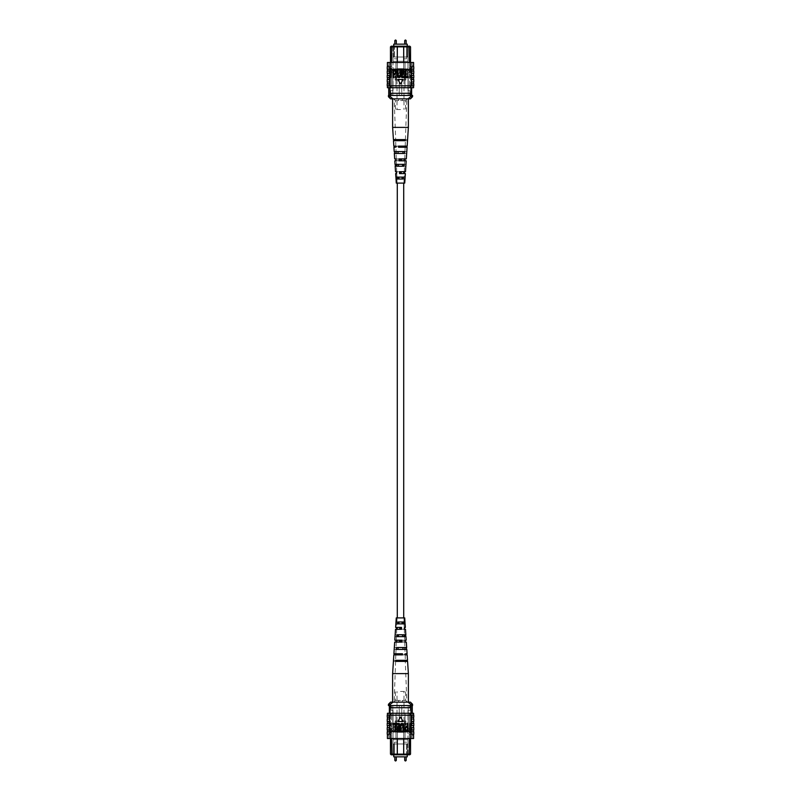 <?xml version="1.0" encoding="UTF-8"?>
<svg xmlns="http://www.w3.org/2000/svg" width="801" height="801" viewBox="0 0 801 801"><rect width="100%" height="100%" fill="white"/><g stroke="black" fill="none" stroke-linecap="round" stroke-linejoin="round"><path stroke-width="0.6" stroke-dasharray="4 3" d="M397.286 183.099L403.714 183.099L397.286 183.099M397.286 617.901L403.714 617.901L397.286 617.901M395.554 756.845L396.285 756.845L395.554 756.845M405.446 756.845L404.715 756.845L405.446 756.845M407.989 743.999L393.011 743.999L407.989 743.999L407.989 739.723L393.011 739.723L407.989 739.723L407.989 743.999M407.238 754.792L407.238 743.999L407.238 756.845L393.762 756.845L393.762 743.999L407.238 743.999L393.762 743.999L393.762 754.792M393.011 743.999L393.011 739.723L393.011 743.999M389.386 706.642L389.386 709.856M390.467 739.573L390.447 740.875L391.509 741.946L391.509 754.142L391.509 714.132L390.447 714.132L390.447 734.026L390.447 714.132L391.509 714.132L391.509 738.522L390.467 739.573L391.509 738.522L391.509 735.098L391.509 738.522M390.467 754.142L392.16 754.792L390.467 754.142L390.467 740.895L391.509 741.946L391.509 754.142L392.16 754.792L391.208 754.792L409.792 754.792L408.84 754.792L410.533 754.142L410.533 740.895L409.491 741.946L409.491 754.142L391.509 754.142L391.879 754.792M390.467 738.522L390.447 734.026L390.467 738.522M393.011 754.792L394.513 754.792L393.011 754.792L393.011 710.277L391.088 710.277L393.011 710.277L393.011 754.792M397.506 754.792L394.513 754.792L394.513 742.167L397.506 742.167L397.506 754.792L403.494 754.792L394.513 754.792L394.513 742.167L397.506 742.167L397.506 754.792M406.487 754.792L403.494 754.792L403.494 742.167L406.487 742.167L406.487 754.792L407.989 754.792L403.494 754.792L403.494 742.167L406.487 742.167L406.487 754.792M409.491 738.522L409.491 735.098L410.533 734.046L410.533 738.522L410.553 734.026L409.491 735.098L409.491 738.522L410.533 739.573L409.491 738.522L409.491 714.132L410.553 714.132L410.553 734.026L410.553 714.132L409.491 714.132L409.121 754.792M410.533 754.142L409.491 754.142L409.491 741.946L410.553 740.875L410.533 739.573M390.017 713.27L395.954 713.27L395.954 729.11L395.954 713.27L390.017 713.27L390.017 723.333L388.966 723.333L390.027 723.333L390.027 731.894L388.845 731.894L390.027 731.894L390.027 723.333L388.966 723.333L391.088 723.333L390.017 723.333L391.088 723.333L390.027 723.333L390.017 713.27L390.017 714.132L391.509 714.132L389.366 714.132L390.017 714.132L390.017 705.571L389.366 705.571L391.088 705.571L391.088 710.277L391.088 705.571L412.565 705.571M410.342 710.277L410.342 705.571L410.342 710.277L407.989 710.277L410.342 710.277M407.989 754.792L407.989 710.277L407.989 754.792M389.366 705.571L389.366 713.27M410.983 713.27L405.046 713.27L405.046 729.11L405.046 713.27L405.046 728.039L395.954 728.039L405.046 728.039L405.046 729.11L395.954 729.11L395.954 713.27L395.954 729.11L405.046 729.11L405.046 713.27L410.983 713.27L410.983 723.333L412.034 723.333L409.912 723.333L410.973 723.333L410.973 731.894L412.155 731.894L410.973 731.894L410.973 723.333L409.912 723.333L410.983 723.333L410.983 713.27L410.983 714.132L409.491 714.132L412.265 714.132L410.983 714.132L410.983 705.571M410.983 707.714L390.017 707.714L410.983 707.714L409.912 707.714L409.912 705.571M403.714 738.522L403.714 732.324L397.286 732.324L397.286 738.522M403.063 754.792L403.714 754.142L403.714 732.324L397.286 732.324L397.286 754.142L397.937 754.792M388.435 704.289L390.337 704.289L390.017 705.571M390.017 707.714L391.088 707.714L391.088 705.571M391.088 707.714L409.912 707.714M403.494 754.792L403.494 742.167L406.487 742.167L403.494 742.167L403.494 754.792M394.513 754.792L394.513 742.167L397.506 742.167L394.513 742.167L394.513 754.792M390.467 734.046L391.509 735.098L390.467 734.046M390.337 704.289L393.021 702.147L402.883 702.147A1.712 0.591 90 0 1 402.282 700.434L405.636 700.434L402.282 700.434A1.712 0.591 -90 0 0 402.883 702.147L407.979 702.147L410.663 704.289L410.663 705.571L390.337 705.571L410.663 705.571M400.5 691.453L405.636 691.453L400.5 691.453M399.218 720.98L399.218 705.571L399.218 720.98L396.675 720.98L399.218 720.98L399.218 705.571L400.5 705.571L392.8 705.571L399.218 705.571L399.218 720.98M391.729 729.321L391.729 728.249L392.8 728.249L392.8 705.571L392.8 728.249L391.729 728.249L391.729 729.321L393.221 732.104L396.675 732.104L393.221 732.104L391.729 729.321M396.675 732.104L396.675 720.98L396.675 732.104L395.153 732.104L396.675 732.104M396.675 720.98L395.153 720.98L396.675 720.98M404.325 732.104L407.779 732.104L404.325 732.104L405.847 732.104L404.325 732.104L404.325 720.98L401.782 720.98L401.782 705.571L401.782 720.98L404.325 720.98L404.325 732.104M400.5 705.571L401.782 705.571L400.5 705.571M407.779 732.104L409.271 729.321L409.271 728.249L408.2 728.249L408.2 705.571L401.782 705.571L401.782 720.98L401.782 705.571L408.2 705.571L408.2 728.249L409.271 728.249L409.271 729.321L407.779 732.104M402.883 702.147L392.62 702.147L402.883 702.147M410.432 702.147L407.979 702.147M400.5 700.495L398.718 700.434L400.5 700.495M388.435 705.571L390.337 705.571M410.663 704.289L412.565 704.289M398.117 702.147L393.651 702.147L398.117 702.147A1.712 0.591 90 0 0 398.718 700.434L395.364 700.434L398.718 700.434A1.712 0.591 -90 0 1 398.117 702.147M393.021 702.147L390.568 702.147M404.325 720.98L405.847 720.98L404.325 720.98M413.777 725.686L411.414 725.686L411.173 723.333L413.586 723.333L411.173 723.333L411.173 721.411L413.586 721.411L411.173 721.411L411.173 717.125L413.586 717.125L411.173 717.125L411.173 715.203L413.586 715.203L410.773 715.203L410.773 713.27L413.586 713.27M413.777 729.961L411.414 729.961L411.173 727.608L413.586 727.608L411.173 727.608L411.173 725.686L413.586 725.686L411.414 725.686M413.586 719.048L411.173 719.048L413.586 719.048M387.223 731.894L390.227 731.894L387.414 731.894L390.227 731.463L389.827 729.961L387.414 729.961L389.827 729.961L389.827 725.686L387.414 725.686L389.827 725.686L389.827 721.411L387.414 721.411L389.827 721.411L389.827 717.125L387.414 717.125L389.827 717.125L389.586 715.203L387.223 715.203M387.414 734.247L390.227 734.247L387.414 734.247L388.845 734.247L388.845 732.965L391.088 732.965L388.845 732.965M387.414 738.522L390.227 738.522L390.227 734.247L387.223 734.247M392.67 723.443L395.584 723.443L395.584 730.933L395.003 730.933L395.003 724.314L392.67 724.314L392.67 723.443M396.265 723.443L399.188 723.443L399.188 730.933L398.608 730.933L398.608 724.314L396.265 724.314L396.265 723.443M400.74 726.617L400.74 730.933L400.16 730.933L400.16 726.617C399.909 724.905 400.51 723.814 401.952 723.343C403.414 723.794 404.014 724.885 403.754 726.617L403.754 730.933L403.173 730.933L403.173 726.617L401.992 724.214L400.74 726.617M407.459 723.443L408.039 723.443L408.039 730.933L405.406 730.782L404.535 728.76L406.267 726.457L407.459 726.457L407.459 723.443M397.827 721.561L403.173 721.561L400.5 716.925L397.827 721.561L400.5 716.925L403.173 721.561L397.827 721.561L400.5 716.925L403.173 721.561L397.827 721.561M390.227 738.522L410.773 738.522L410.773 734.247L413.586 734.247L410.773 734.247L410.773 731.894L413.586 731.894L389.827 731.463L411.173 731.463L411.173 729.961L413.586 729.961L411.414 729.961M387.414 713.27L390.227 713.27L389.827 715.203L411.173 715.203L389.586 715.203M408.33 723.443L405.416 723.443L405.416 730.933L405.997 730.933L405.997 724.314L408.33 724.314L408.33 723.443L405.416 723.443L405.416 730.933L405.997 730.933L405.997 724.314L408.33 724.314L408.33 723.443M404.735 723.443L401.812 723.443L401.812 730.933L402.392 730.933L402.392 724.314L404.735 724.314L404.735 723.443L401.812 723.443L401.812 730.933L402.392 730.933L402.392 724.314L404.735 724.314L404.735 723.443M400.26 726.617L400.26 730.933L400.84 730.933L400.84 726.617C401.091 724.905 400.49 723.814 399.048 723.343C397.586 723.794 396.986 724.885 397.246 726.617L397.246 730.933L397.827 730.933L397.827 726.617L399.008 724.214L400.26 726.617L400.26 730.933L400.84 730.933L400.84 726.617C401.091 724.905 400.49 723.814 399.048 723.343C397.586 723.794 396.986 724.885 397.246 726.617L397.246 730.933L397.827 730.933L397.827 726.617L399.008 724.214L400.26 726.617M393.541 723.443L392.961 723.443L392.961 730.933L395.594 730.782L396.465 728.76L394.733 726.457L393.541 726.457L393.541 723.443L392.961 723.443L392.961 730.933L395.594 730.782L396.465 728.76L394.733 726.457L393.541 726.457L393.541 723.443M387.223 723.333L389.586 723.333M387.223 725.686L389.586 725.686M387.223 727.608L389.586 727.608M387.223 729.961L389.586 729.961M389.997 734.247L389.997 731.894M387.223 721.411L389.586 721.411M387.223 719.048L389.586 719.048M410.773 738.522L413.586 738.522M413.777 723.333L411.414 723.333M413.777 727.608L411.414 727.608M413.777 734.247L410.773 734.247M413.777 731.894L411.003 731.894L411.003 734.247M413.777 721.411L411.414 721.411M413.777 719.048L411.414 719.048M389.827 715.203L387.414 715.203L389.827 715.203M390.227 715.203L410.773 715.203M390.227 713.27L410.773 713.27M391.088 723.333L391.088 732.965L389.917 732.965L391.088 732.965L391.088 723.333M390.017 738.522L390.017 732.965L390.017 738.522L395.954 738.522L395.954 732.104L395.954 738.522L390.017 738.522M405.046 732.104L395.954 732.104L405.046 732.104L405.046 738.522L405.046 732.104L405.046 738.522L410.983 738.522L410.983 732.965L412.155 732.965L410.983 732.965L410.983 738.522L395.954 738.522L405.046 738.522L405.046 732.104L395.954 732.104L405.046 732.104M409.912 723.333L409.912 732.965L411.083 732.965L409.912 732.965L409.912 723.333M388.966 731.894L388.966 723.333L388.966 731.894M412.034 731.894L412.034 723.333L412.034 731.894M395.954 713.27L405.046 713.27L395.954 713.27M410.983 738.522L412.155 738.522L410.983 738.522M390.227 731.894L390.227 734.247M410.773 731.463L390.227 731.463M395.954 732.104L395.954 738.522L395.954 732.104M393.541 727.328L394.763 727.328L395.884 728.72L394.753 730.051L393.541 730.051L393.541 727.328L394.763 727.328L395.884 728.72L394.753 730.051L393.541 730.051L393.541 727.328M407.459 730.051L407.459 727.328L406.237 727.328L405.116 728.72L406.247 730.051L407.459 730.051M413.777 717.125L411.414 717.125M413.777 715.203L411.414 715.203M387.223 717.125L389.586 717.125M389.827 719.048L387.414 719.048L389.827 719.048M389.827 727.608L387.414 727.608L389.827 727.608M389.827 723.333L387.414 723.333L389.827 723.333M408.38 673.611L392.62 673.611M403.864 636.655L396.445 636.655L396.545 634.752L403.754 634.752L403.864 636.655L395.033 636.655M405.276 661.386L395.584 661.386L395.724 660.294L405.216 660.294L405.276 661.386L393.421 661.386M404.595 649.431L396.004 649.431L396.135 647.528L404.485 647.528L404.595 649.431L394.202 649.431M397.106 617.901L403.894 617.901L397.106 617.901L396.966 621.976L403.003 621.976L403.113 623.879L395.874 623.879M396.064 621.976L396.966 621.976L396.775 627.413L404.225 627.413L403.834 629.316L404.545 629.316L399.459 629.316L399.529 627.413L403.794 627.413M403.113 623.879L395.954 623.879M395.514 629.316L403.834 629.316M394.683 642.092L405.026 642.092L398.968 642.092L399.048 640.189L404.956 640.189L394.803 640.189M405.466 653.776L407.088 653.776M398.498 654.868L405.506 654.868L398.498 654.868L398.538 653.776M405.807 702.147L394.162 702.147L405.807 702.147M402.502 654.868L393.842 654.868M393.912 653.776L402.462 653.776M395.634 627.413L396.775 627.413M395.163 634.752L403.754 634.752M393.491 660.294L405.216 660.294M394.322 647.528L404.485 647.528M395.994 621.976L403.003 621.976M396.265 617.901L404.735 617.901M406.067 654.868L407.158 654.868M405.376 642.092L406.317 642.092M406.197 640.189L405.266 640.189M404.675 629.316L405.486 629.316M405.366 627.413L404.565 627.413M407.579 661.386L405.306 661.386L406.838 702.147M405.186 654.868L405.276 660.294L407.509 660.294M406.798 649.431L404.926 649.431L405.146 653.776M404.745 642.092L404.865 647.528L406.678 647.528M405.967 636.655L404.515 636.655L404.675 640.189M404.295 629.316L404.455 634.752L405.837 634.752M405.126 623.879L404.094 623.879L404.225 627.413M404.345 653.776L404.375 654.868M404.064 640.189L404.105 642.092M405.376 660.294L395.784 660.294M395.724 661.386L405.416 661.386M404.936 647.528L396.515 647.528M396.405 649.431L404.996 649.431M404.485 634.752L397.246 634.752M397.136 636.655L404.555 636.655M404.936 621.976L397.997 621.976M397.887 623.879L404.105 623.879M395.724 660.294L393.852 660.294M393.792 661.386L395.694 661.386M396.135 647.528L394.583 647.528M394.472 649.431L396.074 649.431M396.545 634.752L395.314 634.752M395.203 636.655L396.485 636.655M398.968 642.092L399.899 642.092M399.939 640.189L399.048 640.189M399.459 629.316L400.17 629.316M400.21 627.413L399.529 627.413M401.952 640.189L401.061 640.189M401.101 642.092L402.032 642.092M401.471 627.413L400.79 627.413M400.83 629.316L401.541 629.316M405.446 44.155L404.715 44.155L405.446 44.155M395.554 44.155L396.285 44.155L395.554 44.155M393.011 57.001L407.989 57.001L393.011 57.001L393.011 61.276L407.989 61.276L393.011 61.276L393.011 57.001M393.762 46.208L393.762 57.001L393.762 44.155L407.238 44.155L407.238 57.001L393.762 57.001L407.238 57.001L407.238 46.208M407.989 57.001L407.989 61.276L407.989 57.001M411.614 94.358L411.614 91.144M410.533 61.427L410.553 60.125L409.491 59.054L409.491 46.858L409.491 86.868L410.553 86.868L410.553 66.974L410.553 86.868L409.491 86.868L409.491 62.478L410.533 61.427L409.491 62.478L409.491 65.902L409.491 62.478M410.533 46.858L408.84 46.208L410.533 46.858L410.533 60.105L409.491 59.054L409.491 46.858L408.84 46.208L409.792 46.208L391.208 46.208L392.16 46.208L390.467 46.858L390.467 60.105L391.509 59.054L391.509 46.858L409.491 46.858L409.121 46.208M410.533 62.478L410.553 66.974L410.533 62.478M407.989 46.208L406.487 46.208L407.989 46.208L407.989 90.723L409.912 90.723L407.989 90.723L407.989 46.208M403.494 46.208L406.487 46.208L406.487 58.833L403.494 58.833L403.494 46.208L397.506 46.208L406.487 46.208L406.487 58.833L403.494 58.833L403.494 46.208M394.513 46.208L397.506 46.208L397.506 58.833L394.513 58.833L394.513 46.208L393.011 46.208L397.506 46.208L397.506 58.833L394.513 58.833L394.513 46.208M391.509 62.478L391.509 65.902L390.467 66.954L390.467 62.478L390.447 66.974L391.509 65.902L391.509 62.478L390.467 61.427L391.509 62.478L391.509 86.868L390.447 86.868L390.447 66.974L390.447 86.868L391.509 86.868L391.879 46.208M390.467 46.858L391.509 46.858L391.509 59.054L390.447 60.125L390.467 61.427M410.983 87.73L405.046 87.73L405.046 71.89L405.046 87.73L410.983 87.73L410.983 77.667L412.034 77.667L410.973 77.667L410.973 69.106L412.155 69.106L410.973 69.106L410.973 77.667L412.034 77.667L409.912 77.667L410.983 77.667L409.912 77.667L410.973 77.667L410.983 87.73L410.983 86.868L409.491 86.868L411.634 86.868L410.983 86.868L410.983 95.429L411.634 95.429L409.912 95.429L409.912 90.723L409.912 95.429L388.435 95.429M390.658 90.723L390.658 95.429L390.658 90.723L393.011 90.723L390.658 90.723M393.011 46.208L393.011 90.723L393.011 46.208M411.634 95.429L411.634 87.73M390.017 87.73L395.954 87.73L395.954 71.89L395.954 87.73L395.954 72.961L405.046 72.961L395.954 72.961L395.954 71.89L405.046 71.89L405.046 87.73L405.046 71.89L395.954 71.89L395.954 87.73L390.017 87.73L390.017 77.667L388.966 77.667L391.088 77.667L390.027 77.667L390.027 69.106L388.845 69.106L390.027 69.106L390.027 77.667L391.088 77.667L390.017 77.667L390.017 87.73L390.017 86.868L391.509 86.868L388.735 86.868L390.017 86.868L390.017 95.429M390.017 93.286L410.983 93.286L390.017 93.286L391.088 93.286L391.088 95.429M397.286 62.478L397.286 68.676L403.714 68.676L403.714 62.478M397.937 46.208L397.286 46.858L397.286 68.676L403.714 68.676L403.714 46.858L403.063 46.208M412.565 96.711L410.663 96.711L410.983 95.429M410.983 93.286L409.912 93.286L409.912 95.429M409.912 93.286L391.088 93.286M397.506 46.208L397.506 58.833L394.513 58.833L397.506 58.833L397.506 46.208M406.487 46.208L406.487 58.833L403.494 58.833L406.487 58.833L406.487 46.208M410.533 66.954L409.491 65.902L410.533 66.954M410.663 96.711L407.979 98.853L398.117 98.853A1.712 0.591 -90 0 1 398.718 100.566L395.364 100.566L398.718 100.566A1.712 0.591 90 0 0 398.117 98.853L393.021 98.853L390.337 96.711L390.337 95.429L410.663 95.429L390.337 95.429M400.5 109.547L395.364 109.547L400.5 109.547M401.782 80.02L401.782 95.429L401.782 80.02L404.325 80.02L401.782 80.02L401.782 95.429L400.5 95.429L408.2 95.429L401.782 95.429L401.782 80.02M409.271 71.679L409.271 72.751L408.2 72.751L408.2 95.429L408.2 72.751L409.271 72.751L409.271 71.679L407.779 68.896L404.325 68.896L407.779 68.896L409.271 71.679M404.325 68.896L404.325 80.02L404.325 68.896L405.847 68.896L404.325 68.896M404.325 80.02L405.847 80.02L404.325 80.02M396.675 68.896L393.221 68.896L396.675 68.896L395.153 68.896L396.675 68.896L396.675 80.02L399.218 80.02L399.218 95.429L399.218 80.02L396.675 80.02L396.675 68.896M400.5 95.429L399.218 95.429L400.5 95.429M393.221 68.896L391.729 71.679L391.729 72.751L392.8 72.751L392.8 95.429L399.218 95.429L399.218 80.02L399.218 95.429L392.8 95.429L392.8 72.751L391.729 72.751L391.729 71.679L393.221 68.896M398.117 98.853L408.38 98.853L398.117 98.853M390.568 98.853L393.021 98.853M400.5 100.505L402.282 100.566L400.5 100.505M412.565 95.429L410.663 95.429M390.337 96.711L388.435 96.711M402.883 98.853L407.349 98.853L402.883 98.853A1.712 0.591 -90 0 0 402.282 100.566L405.636 100.566L402.282 100.566A1.712 0.591 90 0 1 402.883 98.853M407.979 98.853L410.432 98.853M396.675 80.02L395.153 80.02L396.675 80.02M387.223 75.314L389.586 75.314L389.827 77.667L387.414 77.667L389.827 77.667L389.827 79.589L387.414 79.589L389.827 79.589L389.827 83.875L387.414 83.875L389.827 83.875L389.827 85.797L387.414 85.797L390.227 85.797L390.227 87.73L387.414 87.73M387.223 71.039L389.586 71.039L389.827 73.392L387.414 73.392L389.827 73.392L389.827 75.314L387.414 75.314L389.586 75.314M387.414 81.952L389.827 81.952L387.414 81.952M413.777 69.106L410.773 69.106L413.586 69.106L410.773 69.537L411.173 71.039L413.586 71.039L411.173 71.039L411.173 75.314L413.586 75.314L411.173 75.314L411.173 79.589L413.586 79.589L411.173 79.589L411.173 83.875L413.586 83.875L411.173 83.875L411.414 85.797L413.777 85.797M413.586 66.753L410.773 66.753L413.586 66.753L412.155 66.753L412.155 68.035L409.912 68.035L412.155 68.035M413.586 62.478L410.773 62.478L410.773 66.753L413.777 66.753M408.33 77.557L405.416 77.557L405.416 70.067L405.997 70.067L405.997 76.686L408.33 76.686L408.33 77.557M404.735 77.557L401.812 77.557L401.812 70.067L402.392 70.067L402.392 76.686L404.735 76.686L404.735 77.557M400.26 74.383L400.26 70.067L400.84 70.067L400.84 74.383C401.091 76.095 400.49 77.186 399.048 77.657C397.586 77.206 396.986 76.115 397.246 74.383L397.246 70.067L397.827 70.067L397.827 74.383L399.008 76.786L400.26 74.383M393.541 77.557L392.961 77.557L392.961 70.067L395.594 70.218L396.465 72.24L394.733 74.543L393.541 74.543L393.541 77.557M403.173 79.439L397.827 79.439L400.5 84.075L403.173 79.439L400.5 84.075L397.827 79.439L403.173 79.439L400.5 84.075L397.827 79.439L403.173 79.439M410.773 62.478L390.227 62.478L390.227 66.753L387.414 66.753L390.227 66.753L390.227 69.106L387.414 69.106L411.173 69.537L389.827 69.537L389.827 71.039L387.414 71.039L389.586 71.039M413.586 87.73L410.773 87.73L411.173 85.797L389.827 85.797L411.414 85.797M392.67 77.557L395.584 77.557L395.584 70.067L395.003 70.067L395.003 76.686L392.67 76.686L392.67 77.557L395.584 77.557L395.584 70.067L395.003 70.067L395.003 76.686L392.67 76.686L392.67 77.557M396.265 77.557L399.188 77.557L399.188 70.067L398.608 70.067L398.608 76.686L396.265 76.686L396.265 77.557L399.188 77.557L399.188 70.067L398.608 70.067L398.608 76.686L396.265 76.686L396.265 77.557M400.74 74.383L400.74 70.067L400.16 70.067L400.16 74.383C399.909 76.095 400.51 77.186 401.952 77.657C403.414 77.206 404.014 76.115 403.754 74.383L403.754 70.067L403.173 70.067L403.173 74.383L401.992 76.786L400.74 74.383L400.74 70.067L400.16 70.067L400.16 74.383C399.909 76.095 400.51 77.186 401.952 77.657C403.414 77.206 404.014 76.115 403.754 74.383L403.754 70.067L403.173 70.067L403.173 74.383L401.992 76.786L400.74 74.383M407.459 77.557L408.039 77.557L408.039 70.067L405.406 70.218L404.535 72.24L406.267 74.543L407.459 74.543L407.459 77.557L408.039 77.557L408.039 70.067L405.406 70.218L404.535 72.24L406.267 74.543L407.459 74.543L407.459 77.557M413.777 77.667L411.414 77.667M413.777 75.314L411.414 75.314M413.777 73.392L411.414 73.392M413.777 71.039L411.414 71.039M411.003 66.753L411.003 69.106M413.777 79.589L411.414 79.589M413.777 81.952L411.414 81.952M390.227 62.478L387.414 62.478M387.223 77.667L389.586 77.667M387.223 73.392L389.586 73.392M387.223 66.753L390.227 66.753M387.223 69.106L389.997 69.106L389.997 66.753M387.223 79.589L389.586 79.589M387.223 81.952L389.586 81.952M411.173 85.797L413.586 85.797L411.173 85.797M410.773 85.797L390.227 85.797M410.773 87.73L390.227 87.73M409.912 77.667L409.912 68.035L411.083 68.035L409.912 68.035L409.912 77.667M410.983 62.478L410.983 68.035L410.983 62.478L405.046 62.478L405.046 68.896L405.046 62.478L410.983 62.478M395.954 68.896L405.046 68.896L395.954 68.896L395.954 62.478L395.954 68.896L395.954 62.478L390.017 62.478L390.017 68.035L388.845 68.035L390.017 68.035L390.017 62.478L405.046 62.478L395.954 62.478L395.954 68.896L405.046 68.896L395.954 68.896M391.088 77.667L391.088 68.035L389.917 68.035L391.088 68.035L391.088 77.667M412.034 69.106L412.034 77.667L412.034 69.106M388.966 69.106L388.966 77.667L388.966 69.106M405.046 87.73L395.954 87.73L405.046 87.73M390.017 62.478L388.845 62.478L390.017 62.478M410.773 69.106L410.773 66.753M390.227 69.537L410.773 69.537M405.046 68.896L405.046 62.478L405.046 68.896M407.459 73.672L406.237 73.672L405.116 72.28L406.247 70.949L407.459 70.949L407.459 73.672L406.237 73.672L405.116 72.28L406.247 70.949L407.459 70.949L407.459 73.672M393.541 70.949L393.541 73.672L394.763 73.672L395.884 72.28L394.753 70.949L393.541 70.949M387.223 83.875L389.586 83.875M387.223 85.797L389.586 85.797M413.777 83.875L411.414 83.875M411.173 81.952L413.586 81.952L411.173 81.952M411.173 73.392L413.586 73.392L411.173 73.392M411.173 77.667L413.586 77.667L411.173 77.667M392.62 127.389L408.38 127.389M397.136 164.345L404.555 164.345L404.455 166.248L397.246 166.248L397.136 164.345L405.967 164.345M395.724 139.614L405.416 139.614L405.276 140.706L395.784 140.706L395.724 139.614L407.579 139.614M396.405 151.569L404.996 151.569L404.865 153.472L396.515 153.472L396.405 151.569L406.798 151.569M403.894 183.099L397.106 183.099L403.894 183.099L404.034 179.024L397.997 179.024L397.887 177.121L405.126 177.121M404.936 179.024L404.034 179.024L404.225 173.587L396.775 173.587L397.166 171.684L396.455 171.684L401.541 171.684L401.471 173.587L397.206 173.587M397.887 177.121L405.046 177.121M405.486 171.684L397.166 171.684M406.317 158.908L395.974 158.908L402.032 158.908L401.952 160.811L396.044 160.811L406.197 160.811M395.534 147.224L393.912 147.224M402.502 146.132L395.494 146.132L402.502 146.132L402.462 147.224M395.193 98.853L406.838 98.853L395.193 98.853M398.498 146.132L407.158 146.132M407.088 147.224L398.538 147.224M405.366 173.587L404.225 173.587M405.837 166.248L397.246 166.248M407.509 140.706L395.784 140.706M406.678 153.472L396.515 153.472M405.006 179.024L397.997 179.024M404.735 183.099L396.265 183.099M394.933 146.132L393.842 146.132M395.624 158.908L394.683 158.908M394.803 160.811L395.734 160.811M396.325 171.684L395.514 171.684M395.634 173.587L396.435 173.587M393.421 139.614L395.694 139.614L394.162 98.853M395.814 146.132L395.724 140.706L393.491 140.706M394.202 151.569L396.074 151.569L395.854 147.224M396.255 158.908L396.135 153.472L394.322 153.472M395.033 164.345L396.485 164.345L396.325 160.811M396.705 171.684L396.545 166.248L395.163 166.248M395.874 177.121L396.906 177.121L396.775 173.587M396.655 147.224L396.625 146.132M396.936 160.811L396.895 158.908M395.624 140.706L405.216 140.706M405.276 139.614L395.584 139.614M396.064 153.472L404.485 153.472M404.595 151.569L396.004 151.569M396.515 166.248L403.754 166.248M403.864 164.345L396.445 164.345M396.064 179.024L403.003 179.024M403.113 177.121L396.895 177.121M405.276 140.706L407.148 140.706M407.208 139.614L405.306 139.614M404.865 153.472L406.417 153.472M406.528 151.569L404.926 151.569M404.455 166.248L405.686 166.248M405.797 164.345L404.515 164.345M402.032 158.908L401.101 158.908M401.061 160.811L401.952 160.811M401.541 171.684L400.83 171.684M400.79 173.587L401.471 173.587M399.048 160.811L399.939 160.811M399.899 158.908L398.968 158.908M399.529 173.587L400.21 173.587M400.17 171.684L399.459 171.684M396.285 760.409L394.833 760.409M406.167 760.409L404.715 760.409M404.715 40.591L406.167 40.591M394.833 40.591L396.285 40.591M412.265 714.132L412.265 713.27M407.349 702.147L405.636 700.434L405.636 691.453M397.026 720.98L397.026 691.453M403.974 720.98L403.974 691.453M393.651 702.147L395.364 700.434L395.364 691.453M405.847 720.98L405.847 732.104M395.153 720.98L395.153 732.104M412.155 732.965L412.155 734.247L413.586 734.247M388.845 731.894L388.845 713.27M411.083 731.894L411.083 732.965M412.155 731.894L412.155 713.27M412.155 738.522L412.155 735.318L413.586 735.318M388.845 738.522L388.845 735.318L387.414 735.318M389.917 731.894L389.917 732.965M396.705 629.316L396.515 634.752M396.445 636.655L396.325 640.189M396.255 642.092L396.064 647.528M396.004 649.431L395.854 653.776M395.814 654.868L395.624 660.294M395.584 661.386L394.162 702.147M403.894 617.901L404.034 621.976M388.735 86.868L388.735 87.73M393.651 98.853L395.364 100.566L395.364 109.547M403.974 80.02L403.974 109.547M397.026 80.02L397.026 109.547M407.349 98.853L405.636 100.566L405.636 109.547M395.153 80.02L395.153 68.896M405.847 80.02L405.847 68.896M388.845 68.035L388.845 66.753L387.414 66.753M412.155 69.106L412.155 87.73M389.917 69.106L389.917 68.035M388.845 69.106L388.845 87.73M388.845 62.478L388.845 65.682L387.414 65.682M412.155 62.478L412.155 65.682L413.586 65.682M411.083 69.106L411.083 68.035M404.295 171.684L404.485 166.248M404.555 164.345L404.675 160.811M404.745 158.908L404.936 153.472M404.996 151.569L405.146 147.224M405.186 146.132L405.376 140.706M405.416 139.614L406.838 98.853M397.106 183.099L396.966 179.024"/><path stroke-width="1.2" d="M397.286 183.099L397.286 617.901M403.714 183.099L403.714 617.901M393.762 754.792L393.762 756.845L407.238 756.845L407.238 754.792M389.366 709.856L389.366 706.642M397.286 738.522L397.286 754.142L410.533 754.142L409.792 754.792L391.208 754.792L390.467 754.142L390.467 739.573M390.467 754.142L397.286 754.142L397.937 754.792M391.509 738.522L391.879 754.792M410.533 739.573L410.533 754.142M390.017 713.27L390.017 705.571M389.366 713.27L389.366 705.571M410.983 713.27L410.983 705.571M403.063 754.792L403.714 754.142L403.714 738.522M409.121 754.792L409.491 738.522M410.983 707.714L390.017 707.714M391.088 707.714L391.088 705.571L388.435 705.571L388.435 704.289L390.337 704.289L390.337 705.571M388.435 704.289L390.568 702.147L410.432 702.147L412.565 704.289L410.663 704.289L410.663 705.571L391.088 705.571M409.912 707.714L409.912 705.571M410.663 704.289L407.979 702.147M393.021 702.147L390.337 704.289M412.565 704.289L412.565 705.571L410.663 705.571M413.576 734.777L413.586 734.247L413.576 734.777M387.414 734.247L387.424 734.777L387.414 734.247M413.586 723.333L413.586 721.411M413.586 735.318L413.586 738.522L410.773 738.522L411.173 721.411L413.777 721.411L413.777 719.048L411.414 719.048L411.414 721.411M413.586 727.608L413.586 725.686M413.586 719.048L413.586 717.125M411.414 719.048L411.173 717.125L413.777 717.125L413.777 715.203L410.773 715.203L410.773 713.27L387.414 713.27L387.414 715.203M411.414 717.125L411.414 715.203M411.003 734.247L413.777 734.247L413.777 731.894L411.003 731.894M411.414 729.961L413.777 729.961L413.777 727.608L411.414 727.608M411.414 725.686L413.777 725.686L413.777 723.333L411.414 723.333M410.773 738.522L390.227 738.522L390.227 731.463L410.773 731.463M389.586 717.125L387.223 717.125L387.223 715.203L389.586 715.203L389.586 729.961L390.227 731.463M390.227 738.522L387.414 738.522L387.414 735.318M389.586 715.203L390.227 715.203L390.227 713.27M389.586 723.333L387.223 723.333L387.223 725.686L389.586 725.686M389.586 727.608L387.223 727.608L387.223 729.961L389.586 729.961M390.227 731.894L387.223 731.894L387.223 734.247L390.227 734.247M389.997 731.894L389.997 734.247M389.586 721.411L387.223 721.411L387.223 719.048L389.586 719.048M413.586 715.203L413.586 713.27L410.773 713.27M410.773 731.894L410.773 734.247M410.773 715.203L390.227 715.203M407.459 723.443L408.039 723.443L408.039 730.933L405.406 730.782L404.535 728.76L406.267 726.457L407.459 726.457L407.459 723.443M407.459 727.328L406.237 727.328L405.116 728.72L406.247 730.051L407.459 730.051L407.459 727.328M400.74 726.617L400.74 730.933L400.16 730.933L400.16 726.617C399.909 724.905 400.51 723.814 401.952 723.343C403.414 723.794 404.014 724.885 403.754 726.617L403.754 730.933L403.173 730.933L403.173 726.617L401.992 724.214L400.74 726.617M396.265 723.443L399.188 723.443L399.188 730.933L398.608 730.933L398.608 724.314L396.265 724.314L396.265 723.443M392.67 723.443L395.584 723.443L395.584 730.933L395.003 730.933L395.003 724.314L392.67 724.314L392.67 723.443M400.5 716.925L397.827 721.561L403.173 721.561L400.5 716.925M405.046 623.879L404.735 617.901L396.265 617.901L395.634 627.413L401.471 627.413L401.541 629.316L395.514 629.316L394.803 640.189L401.952 640.189L402.032 642.092L394.683 642.092L393.912 653.776L402.462 653.776L402.502 654.868L393.842 654.868L392.62 673.611L408.38 673.611L408.38 702.147M402.583 636.655L402.523 634.752M403.374 661.386L403.344 660.294M402.993 649.431L402.933 647.528M402.162 623.879L402.102 621.976M400.79 627.413L400.21 627.413L400.17 629.316L400.83 629.316L400.79 627.413M401.061 640.189L399.939 640.189L399.899 642.092L401.101 642.092L401.061 640.189M399.629 654.868L399.659 653.776M396.625 654.868L396.655 653.776M396.895 642.092L396.936 640.189M397.166 629.316L397.206 627.413M404.565 627.413L404.675 629.316M405.266 640.189L405.376 642.092M408.38 673.611L407.579 661.386L395.724 661.386L395.784 660.294L407.509 660.294L407.158 654.868L406.067 654.868M395.494 654.868L395.534 653.776M395.974 642.092L396.044 640.189M396.455 629.316L396.525 627.413M405.026 642.092L406.317 642.092L406.678 647.528L396.515 647.528L396.405 649.431L406.798 649.431L407.088 653.776L405.466 653.776L405.506 654.868M404.956 640.189L406.197 640.189L405.967 636.655L397.136 636.655L397.246 634.752L405.837 634.752L405.486 629.316L404.545 629.316M404.475 627.413L405.366 627.413L405.126 623.879L397.887 623.879L397.997 621.976L405.006 621.976M407.208 661.386L407.148 660.294M406.528 649.431L406.417 647.528M405.797 636.655L405.686 634.752M401.341 653.776L401.371 654.868M405.306 661.386L405.276 660.294M397.656 660.294L397.626 661.386M404.926 649.431L404.865 647.528M398.067 647.528L398.007 649.431M404.515 636.655L404.455 634.752M398.477 634.752L398.417 636.655M404.094 623.879L404.034 621.976M398.898 621.976L398.838 623.879M407.238 46.208L407.238 44.155L393.762 44.155L393.762 46.208M411.634 91.144L411.634 94.358M403.714 62.478L403.714 46.858L390.467 46.858L391.208 46.208L409.792 46.208L410.533 46.858L410.533 61.427M410.533 46.858L403.714 46.858L403.063 46.208M409.491 62.478L409.121 46.208M390.467 61.427L390.467 46.858M410.983 87.73L410.983 95.429M411.634 87.73L411.634 95.429M390.017 87.73L390.017 95.429M397.937 46.208L397.286 46.858L397.286 62.478M391.879 46.208L391.509 62.478M390.017 93.286L410.983 93.286M409.912 93.286L409.912 95.429L412.565 95.429L412.565 96.711L410.663 96.711L410.663 95.429M412.565 96.711L410.432 98.853L390.568 98.853L388.435 96.711L390.337 96.711L390.337 95.429L409.912 95.429M391.088 93.286L391.088 95.429M390.337 96.711L393.021 98.853M407.979 98.853L410.663 96.711M388.435 96.711L388.435 95.429L390.337 95.429M387.424 66.223L387.414 66.753L387.424 66.223M413.586 66.753L413.576 66.223L413.586 66.753M387.414 77.667L387.414 79.589M387.414 65.682L387.414 62.478L390.227 62.478L389.827 79.589L387.223 79.589L387.223 81.952L389.586 81.952L389.586 79.589M387.414 73.392L387.414 75.314M387.414 81.952L387.414 83.875M389.586 81.952L389.827 83.875L387.223 83.875L387.223 85.797L390.227 85.797L390.227 87.73L413.586 87.73L413.586 85.797M389.586 83.875L389.586 85.797M389.997 66.753L387.223 66.753L387.223 69.106L389.997 69.106M389.586 71.039L387.223 71.039L387.223 73.392L389.586 73.392M389.586 75.314L387.223 75.314L387.223 77.667L389.586 77.667M390.227 62.478L410.773 62.478L410.773 69.537L390.227 69.537M411.414 83.875L413.777 83.875L413.777 85.797L411.414 85.797L411.414 71.039L410.773 69.537M410.773 62.478L413.586 62.478L413.586 65.682M411.414 85.797L410.773 85.797L410.773 87.73M411.414 77.667L413.777 77.667L413.777 75.314L411.414 75.314M411.414 73.392L413.777 73.392L413.777 71.039L411.414 71.039M410.773 69.106L413.777 69.106L413.777 66.753L410.773 66.753M411.003 69.106L411.003 66.753M411.414 79.589L413.777 79.589L413.777 81.952L411.414 81.952M387.414 85.797L387.414 87.73L390.227 87.73M390.227 69.106L390.227 66.753M390.227 85.797L410.773 85.797M393.541 77.557L392.961 77.557L392.961 70.067L395.594 70.218L396.465 72.24L394.733 74.543L393.541 74.543L393.541 77.557M393.541 73.672L394.763 73.672L395.884 72.28L394.753 70.949L393.541 70.949L393.541 73.672M400.26 74.383L400.26 70.067L400.84 70.067L400.84 74.383C401.091 76.095 400.49 77.186 399.048 77.657C397.586 77.206 396.986 76.115 397.246 74.383L397.246 70.067L397.827 70.067L397.827 74.383L399.008 76.786L400.26 74.383M404.735 77.557L401.812 77.557L401.812 70.067L402.392 70.067L402.392 76.686L404.735 76.686L404.735 77.557M408.33 77.557L405.416 77.557L405.416 70.067L405.997 70.067L405.997 76.686L408.33 76.686L408.33 77.557M400.5 84.075L403.173 79.439L397.827 79.439L400.5 84.075M395.954 177.121L396.265 183.099L404.735 183.099L405.366 173.587L399.529 173.587L399.459 171.684L405.486 171.684L406.197 160.811L399.048 160.811L398.968 158.908L406.317 158.908L407.088 147.224L398.538 147.224L398.498 146.132L407.158 146.132L408.38 127.389L392.62 127.389L392.62 98.853M398.417 164.345L398.477 166.248M397.626 139.614L397.656 140.706M398.007 151.569L398.067 153.472M398.838 177.121L398.898 179.024M400.21 173.587L400.79 173.587L400.83 171.684L400.17 171.684L400.21 173.587M399.939 160.811L401.061 160.811L401.101 158.908L399.899 158.908L399.939 160.811M401.371 146.132L401.341 147.224M404.375 146.132L404.345 147.224M404.105 158.908L404.064 160.811M403.834 171.684L403.794 173.587M396.435 173.587L396.325 171.684M395.734 160.811L395.624 158.908M392.62 127.389L393.421 139.614L405.276 139.614L405.216 140.706L393.491 140.706L393.842 146.132L394.933 146.132M405.506 146.132L405.466 147.224M405.026 158.908L404.956 160.811M404.545 171.684L404.475 173.587M395.974 158.908L394.683 158.908L394.322 153.472L404.485 153.472L404.595 151.569L394.202 151.569L393.912 147.224L395.534 147.224L395.494 146.132M396.044 160.811L394.803 160.811L395.033 164.345L403.864 164.345L403.754 166.248L395.163 166.248L395.514 171.684L396.455 171.684M396.525 173.587L395.634 173.587L395.874 177.121L403.113 177.121L403.003 179.024L395.994 179.024M393.792 139.614L393.852 140.706M394.472 151.569L394.583 153.472M395.203 164.345L395.314 166.248M399.659 147.224L399.629 146.132M395.694 139.614L395.724 140.706M403.344 140.706L403.374 139.614M396.074 151.569L396.135 153.472M402.933 153.472L402.993 151.569M396.485 164.345L396.545 166.248M402.523 166.248L402.583 164.345M396.906 177.121L396.966 179.024M402.102 179.024L402.162 177.121M394.833 756.845L394.833 760.409L396.285 760.409L395.744 760.95M404.715 756.845L404.715 760.409L406.167 760.409L405.626 760.95M406.167 44.155L406.167 40.591L404.715 40.591L405.256 40.05M396.285 44.155L396.285 40.591L394.833 40.591L395.374 40.05M396.285 760.409L396.285 756.845M406.167 760.409L406.167 756.845M404.715 760.409L405.256 760.95M394.833 760.409L395.374 760.95M412.265 713.27L412.265 705.571M387.414 731.894L387.414 729.961M413.586 731.894L413.586 729.961M387.414 719.048L387.414 717.125M387.414 727.608L387.414 725.686M387.414 723.333L387.414 721.411M392.62 673.611L392.62 702.147M404.715 40.591L404.715 44.155M394.833 40.591L394.833 44.155M396.285 40.591L395.744 40.05M406.167 40.591L405.626 40.05M388.735 87.73L388.735 95.429M413.586 69.106L413.586 71.039M387.414 69.106L387.414 71.039M413.586 81.952L413.586 83.875M413.586 73.392L413.586 75.314M413.586 77.667L413.586 79.589M408.38 127.389L408.38 98.853"/></g></svg>
